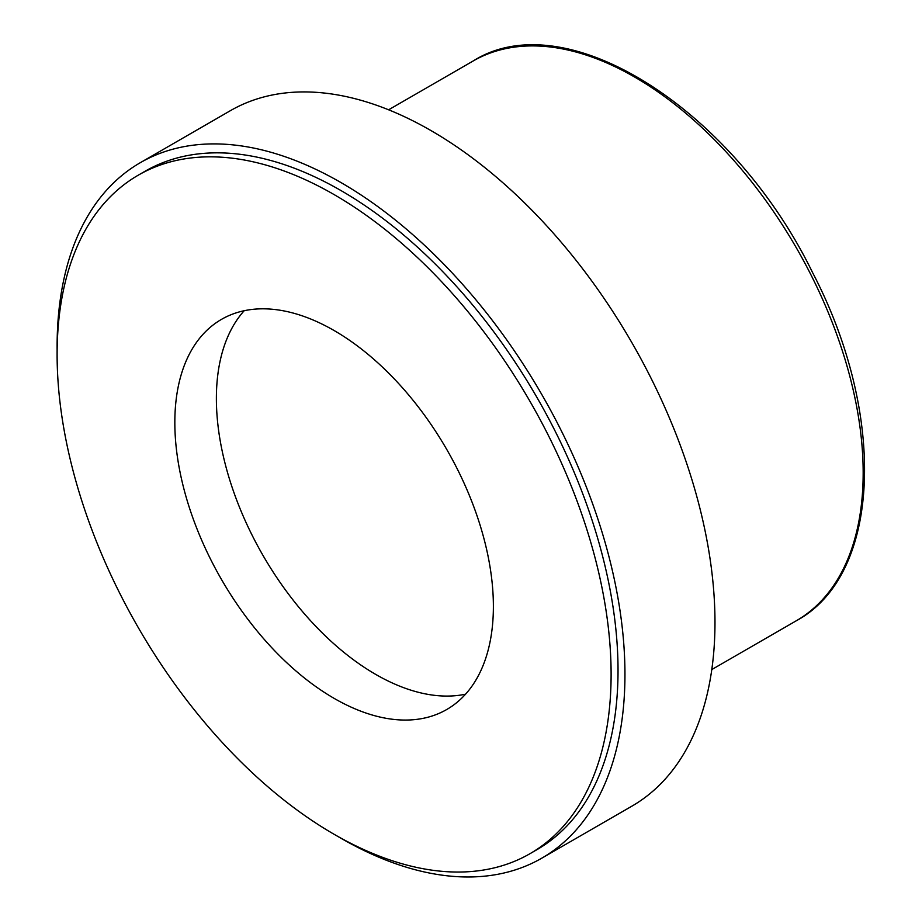 <?xml version="1.0" encoding="UTF-8"?>
<svg xmlns="http://www.w3.org/2000/svg" width="922" height="922" viewBox="0 0 922 922"><rect width="100%" height="100%" fill="white"/><g stroke="black" fill="none" stroke-linecap="round" stroke-linejoin="round"><path stroke-width="1.38" d="M57.129 350.556A401.531 231.825 60 0 1 57.106 346.522A401.531 231.825 60 0 1 140.271 162.71L230.293 110.732A401.531 231.825 60 0 1 631.824 342.558A401.531 231.825 60 0 1 631.812 806.208L541.79 858.175A401.531 231.825 60 0 1 337.544 836.254M465.575 694.174A225.245 130.048 60 0 1 301.333 610.214A225.245 130.048 60 0 1 216.382 398.5A225.245 130.048 60 0 1 244.192 310.726M174.834 422.483A225.245 130.048 60 0 1 221.487 319.369A225.245 130.048 60 0 1 446.732 449.417A225.245 130.048 60 0 1 446.732 709.514A225.245 130.048 60 0 1 273.154 649.169A225.245 130.048 60 0 1 174.834 422.483M57.106 354.521A391.735 226.167 60 0 1 138.242 175.192A391.735 226.167 60 0 1 529.977 401.358A391.735 226.167 60 0 1 529.977 853.691A391.735 226.167 60 0 1 228.103 748.745A391.735 226.167 60 0 1 57.106 354.521M138.242 175.192L145.169 171.192A391.735 226.167 60 0 1 536.904 397.359A391.735 226.167 60 0 1 536.892 849.692L529.977 853.691M140.271 162.71A401.531 231.825 60 0 1 541.802 394.535A401.531 231.825 60 0 1 541.79 858.175M473.055 61.048A323.184 186.59 60 0 1 796.239 247.638A323.184 186.59 60 0 1 796.239 620.806C881.236 575.27 887.125 415.269 812.697 272.808C732.921 109.084 565.52 2.259 473.055 61.048L388.611 109.799M711.784 669.568L796.239 620.806"/></g></svg>
